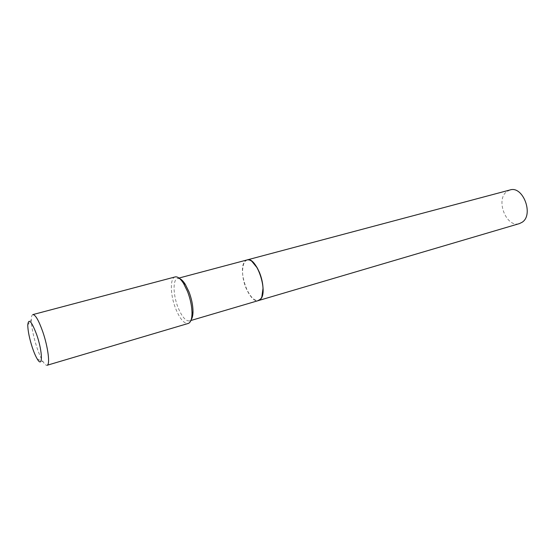 <?xml version="1.0" encoding="UTF-8"?>
<svg xmlns="http://www.w3.org/2000/svg" width="555" height="555" viewBox="0 0 555 555"><rect width="100%" height="100%" fill="white"/><g stroke="black" fill="none" stroke-linecap="round" stroke-linejoin="round"><path stroke-width="0.42" stroke-dasharray="2.77 2.08" d="M510.003 189.97L506.708 191.655C495.261 199.835 506.479 228.216 519.438 223.596M247.128 259.92L244.838 261.509C237.214 269.73 249.223 304.216 258.526 300.553M251.797 261.245C242.951 254.245 239.351 272.595 246.045 287.934C252.13 300.581 257.388 303.606 261.828 296.994M247.093 259.927C241.425 261.086 240.967 276.147 245.997 287.962C249.937 296.925 254.107 301.129 258.491 300.567M32.856 314.602C31.857 314.921 31.337 316.607 31.302 319.652C31.468 327.263 33.39 336.698 37.067 347.957C39.086 353.868 41.098 358.475 43.11 361.77C44.733 364.358 46.051 365.53 47.071 365.28M175.165 276.924C169.823 277.944 170.205 294.934 175.623 308.524C179.862 318.861 184.059 323.842 188.221 323.454M179.702 278.631L177.6 278.423C172.695 279.366 173.014 294.878 177.975 307.297C181.853 316.732 185.696 321.269 189.512 320.908L191.204 319.638M37.254 358.981L43.11 361.77M190.899 320.499L189.512 320.908M178.994 278.048L177.6 278.423M27.75 325.084L31.302 319.652"/><path stroke-width="0.83" d="M519.438 223.596L522.165 222.243C534.07 214.723 522.949 185.425 510.003 189.97L247.128 259.92C256.41 256.091 268.634 292.062 260.441 299.318L258.526 300.553L519.438 223.596M261.828 296.994L263.028 288.357C262.799 283.036 261.599 277.701 259.421 272.345L257.312 267.996L251.797 261.245M190.899 320.499L258.491 300.567C261.592 299.402 263.098 295.343 263.008 288.385C262.786 283.057 261.578 277.708 259.4 272.339L257.284 267.982C253.746 261.995 250.347 259.31 247.093 259.927L178.994 278.048M32.433 347.867C34.056 352.633 35.659 356.338 37.254 358.981C42.929 368.902 42.777 352.064 36.734 334.79C31.524 321.054 28.527 317.821 27.75 325.084C27.916 331.175 29.477 338.772 32.433 347.867M47.071 365.28C50.311 364.968 48.07 346.944 42.707 331.578C38.663 320.284 35.374 314.623 32.856 314.602L175.165 276.924C177.635 276.397 180.43 278.561 183.559 283.418L187.569 291.583C190.504 299.346 191.981 306.665 192.009 313.547C191.857 319.319 190.594 322.622 188.221 323.454L47.071 365.28M191.204 319.638C192.342 318.05 192.939 315.448 193.008 311.827C192.994 305.548 191.648 298.881 188.971 291.812L185.308 284.368C183.365 281.302 181.499 279.394 179.702 278.631M193.008 311.827L192.009 313.547M185.308 284.368L183.559 283.418"/></g></svg>
